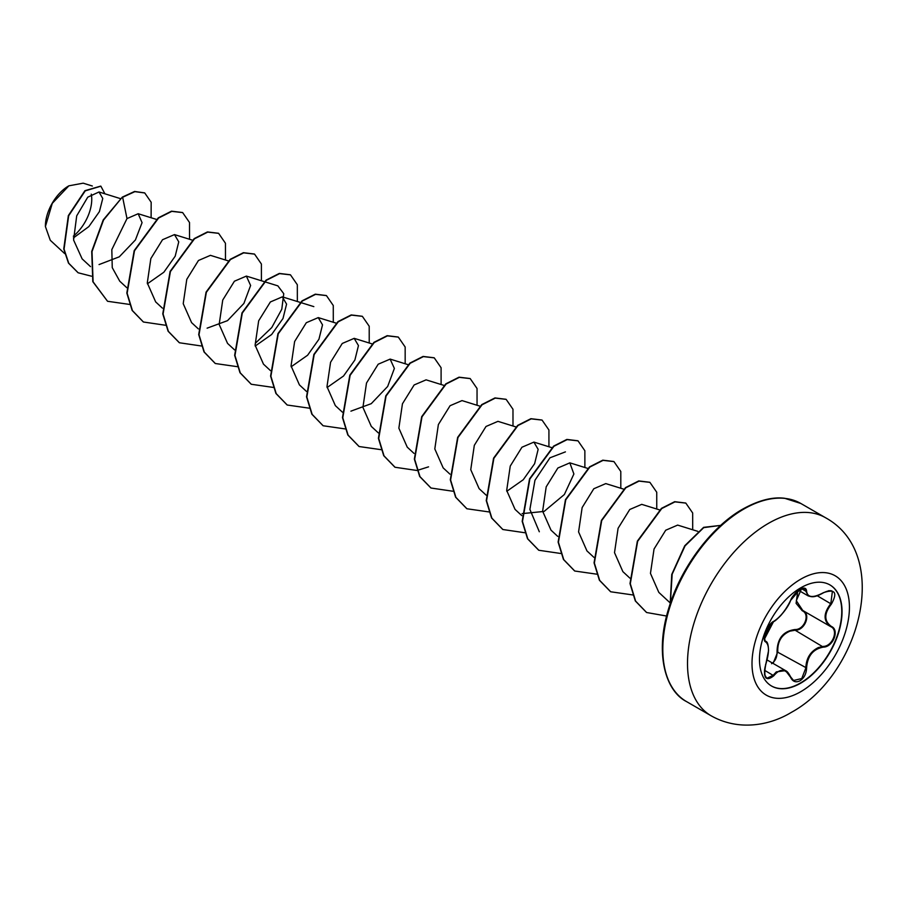<?xml version="1.0" encoding="UTF-8"?>
<svg xmlns="http://www.w3.org/2000/svg" width="908" height="908" viewBox="0 0 908 908"><rect width="100%" height="100%" fill="white"/><g stroke="black" fill="none" stroke-linecap="round" stroke-linejoin="round"><path stroke-width="1.36" d="M829.81 584.843A58.373 33.698 -60 0 1 838.572 631.673A58.373 33.698 -60 0 1 800.481 682.975A58.373 33.698 -60 0 1 771.437 685.949M800.765 587.817A58.373 33.698 -60 0 1 829.946 584.934A58.373 33.698 -60 0 1 838.901 631.707A58.373 33.698 -60 0 1 800.765 683.145A58.373 33.698 -60 0 1 771.573 686.039A58.373 33.698 -60 0 1 762.629 639.255A58.373 33.698 -60 0 1 800.765 587.817M773.798 621.31C780.199 617.156 785.783 610.199 790.562 600.449L800.027 589.315C804.17 587.238 806.349 587.862 806.588 591.199C807.473 597.702 813.069 598.202 823.374 592.697C835.099 588.713 837.766 592.504 831.399 604.104C823.942 613.615 823.942 621.072 831.399 626.452C839.775 629.925 833.079 647.132 823.374 647.12C813.057 649.016 807.473 655.985 806.588 667.993C806.349 673.736 804.17 678.004 800.027 680.796C795.805 682.839 792.65 681.658 790.562 677.255C785.783 668.526 780.199 668.027 773.798 675.768C765.875 681.942 763.197 678.128 765.785 664.35C769.36 652.568 769.36 645.111 765.785 641.967C761.199 640.707 767.884 623.49 773.798 621.31L773.582 621.549C774.626 622.082 787.02 610.63 790.664 600.347L790.664 600.188M771.573 663.714C775.33 661.126 777.146 657.165 777.044 651.83C777.259 638.585 783.229 631.151 794.965 629.539L795.124 630.22L789.971 631.139C781.436 634.84 777.384 641.729 777.793 651.796L773.105 663.43M790.664 677.118L793.547 680.478L801.753 678.56L805.827 667.982C806.19 658.311 810.379 651.501 818.392 647.552L823.17 646.417C832.5 646.485 838.89 630.073 830.831 626.702L830.843 626.713C823.204 621.163 823.204 613.467 830.831 603.604L832.398 591.312L828.709 590.677M764.547 674.644L766.795 678.31L773.207 675.28L776.329 671.875L785.556 670.626L790.562 677.255M790.562 600.449L790.664 600.347C786.146 609.529 785.284 609.506 782.798 613.025C780.471 616.203 777.407 619.04 773.582 621.549C770.892 623.444 768.736 625.93 767.135 629.017L765.104 633.966L764.457 639.028L773.582 621.549C759.27 642.399 766.046 637.405 764.672 640.095L765.75 641.366C767.43 641.581 768.361 644.703 768.531 650.741L765.785 664.35M794.965 629.539C804.352 629.982 810.469 614.194 802.263 610.766L796.1 603.355L797.485 593.208M68.577 185.992A32.779 18.92 120 0 0 45.4 226.137A32.779 18.92 120 0 0 45.4 226.421M92.332 186.015L83.173 183.178L68.883 185.822L52.278 203.347L45.4 226.523L50.28 240.279L64.65 253.57M73.412 237.919L88.87 226.569L99.403 211.621L102.763 198.477L99.006 191.974L87.747 197.184L76.703 215.854L73.582 240.007L82.14 258.882L90.505 266.623M99.051 264.58L119.288 256.816L135.405 239.962L142.068 222.642L138.175 213.732L126.995 218.59L111.82 249.609L112.252 267.644L119.72 281.128M147.38 283.807L163.837 272.241L175.187 256.215L178.751 241.857L174.484 234.593L162.521 239.723L150.841 258.576L147.289 282.933L155.654 301.876M210.418 255.352L198.466 260.483L186.787 279.324L183.223 303.681L191.588 322.635L198.319 328.866M207.115 328.163L227.499 320.66L243.889 303.454L250.619 285.487L246.363 276.1L234.412 281.219L222.732 300.06L219.168 324.428L227.533 343.383L234.57 349.898M255.193 346.05L271.651 334.496L282.99 318.504L286.576 304.123L282.297 296.848L270.368 301.967L258.678 320.785L255.103 345.154L263.468 364.131M291.139 366.798L307.596 355.244L318.935 339.251L322.522 324.86L318.243 317.607L306.314 322.715L294.623 341.522L291.048 365.89L299.413 384.89L306.45 391.405M327.084 387.546L343.542 376.003L354.88 359.999L358.456 345.585L354.177 338.355L342.259 343.462L330.569 362.269L326.982 386.638L335.347 405.638L342.395 412.153M350.919 411.154L371.247 403.674L387.659 386.468L394.378 368.444L390.122 359.114L378.193 364.21L366.503 383.028L362.928 407.397L371.293 426.385M426.056 379.862L414.139 384.958L402.448 403.788L398.862 428.167L407.238 447.145L413.969 453.376M479.855 406.137L462.002 400.598L450.073 405.717L438.371 424.558L434.807 448.927L443.172 467.892L449.914 474.124M516.164 426.998L497.947 421.346L486.007 426.476L474.316 445.329L470.753 469.674L479.118 488.64L486.155 495.155M506.789 491.296L523.258 479.73L534.619 463.693L538.149 449.335L533.881 442.117L521.941 447.235L510.251 466.076L506.687 490.434L515.052 509.388L521.794 515.619M522.077 513.633L544.108 511.42L564.367 494.508L573.89 473.976L569.827 462.864L557.864 468.006L546.196 486.824L542.632 511.181L550.997 530.147L557.728 536.378M623.989 489.242L605.772 483.601L593.798 488.754L582.141 507.572L578.578 531.918L586.943 550.895M641.706 504.371L629.755 509.49L618.087 528.297L614.512 552.654L622.877 571.643L629.914 578.158M697.764 531.339L677.652 525.096L665.712 530.227L654.044 549.022L650.457 573.391L658.822 592.391L670.32 603.037M539.318 531.759L529.886 509.411L534.96 480.264L549.964 457.802L565.423 451.878M277.882 285.895L283.75 293.693L281.786 309.231L271.764 327.55L255.579 343.054M126.995 218.59L122.637 197.274L134.883 191.645L144.747 192.961L151.171 202.257L151.114 217.738M91.47 276.191L78.167 272.786L68.77 263.275L64.059 249.144L68.656 215.775L85.238 190.862L100.879 186.197L104.908 193.813M122.33 197.104L103.24 219.895L91.719 251.403L92.798 281.65L107.541 301.274L93.093 281.821L92.014 251.573L103.535 220.065L122.33 197.104L134.588 191.463L144.588 192.871M78.02 272.706L68.475 263.104L63.753 248.974L68.35 215.605L84.932 190.691L100.731 186.106M107.541 301.274L129.651 304.441M189.522 239.258L189.511 222.494L182.667 212.608L171.805 211.36L158.582 218.034L134.486 250.79L127.131 293.227L132.443 310.615L143.441 322.011L165.369 325.234M225.468 260.017L225.445 243.242L218.612 233.345L207.739 232.108L194.505 238.793L170.409 271.571L163.077 314.02L168.4 331.397L179.421 342.77L201.315 345.982M261.413 280.765L261.391 264.001L254.558 254.115L243.696 252.855L230.473 259.518L206.366 292.285L199.011 334.734L204.323 352.122L215.332 363.518L237.476 366.696M297.347 301.513L297.325 284.737L290.481 274.852L279.607 273.614L266.385 280.288L242.3 313.067L234.956 355.505L240.279 372.893L251.289 384.266L273.421 387.444M333.293 322.261L333.27 305.508L326.449 295.611L315.575 294.351L302.353 301.025L278.245 333.792L270.89 376.252L276.214 393.641L287.234 405.025L309.356 408.191M369.227 343.008L369.204 326.233L362.371 316.347L351.498 315.11L338.275 321.795L314.179 354.563L306.836 396.989L312.159 414.377L323.157 425.761L345.301 428.939M405.172 363.767L405.161 347.004L398.328 337.106L387.455 335.858L374.232 342.532L350.125 375.31L342.77 417.771L348.104 435.148L359.125 446.532L381.235 449.698M441.106 384.515L441.095 367.74L434.251 357.854L423.389 356.606L410.166 363.279L386.07 396.047L378.715 438.485L384.027 455.873L395.037 467.257L416.954 470.48M417.181 470.446L428.542 466.848M477.052 405.263L477.041 388.488L470.196 378.602L459.323 377.353L446.1 384.039L421.993 416.829L414.661 459.266L419.984 476.655L431.005 488.027L452.899 491.239M512.997 426.011L512.975 409.247L506.142 399.361L495.28 398.101L482.057 404.775L457.95 437.543L450.595 479.98L455.907 497.368L466.916 508.764L489.06 511.942M548.931 446.759L548.92 429.983L542.065 420.098L531.191 418.86L517.969 425.546L493.884 458.324L486.54 500.762L491.864 518.139L502.884 529.523L524.779 532.735M584.877 467.518L584.865 450.754L578.033 440.868L567.171 439.608L553.937 446.271L529.829 479.049L522.475 521.498L527.798 538.887L538.819 550.271L560.713 553.483M620.811 488.266L620.8 471.49L613.956 461.604L603.082 460.356L589.86 467.041L565.763 499.82L558.42 542.246L563.743 559.634L574.753 571.019L596.885 574.197M656.756 509.013L656.745 492.25L649.912 482.364L639.05 481.104L625.816 487.778L601.709 520.556L594.365 563.017L599.689 580.405L610.709 591.778L632.819 594.944M692.702 529.761L692.679 512.997L685.835 503.111L674.973 501.863L661.75 508.537L637.654 541.304L630.3 583.731L635.623 601.119L646.621 612.514L666.597 616.033M670.183 603.797L671.75 574.458L684.711 545.787L703.621 527.344L720.725 525.38L703.711 527.639L685.029 545.924L672.158 574.208L670.365 603.275M182.519 212.517L171.499 211.178L158.276 217.852L134.191 250.619L126.825 293.057L132.148 310.445L143.294 321.92M218.453 233.265L207.433 231.937L194.21 238.611L170.114 271.401L162.77 313.85L168.105 331.227L179.273 342.691M254.41 254.024L243.401 252.685L230.167 259.348L206.071 292.115L198.704 334.564L204.028 351.952L215.185 363.427M290.333 274.761L279.312 273.433L266.089 280.118L241.993 312.897L234.65 355.334L239.984 372.711L251.141 384.186M326.301 295.531L315.28 294.181L302.046 300.854L277.95 333.622L270.595 376.082L275.918 393.47L287.087 404.934M362.213 316.268L351.192 314.94L337.969 321.614L313.884 354.392L306.529 396.819L311.853 414.207L323.01 425.67M398.181 337.027L387.16 335.676L373.926 342.35L349.818 375.14L342.475 417.589L347.809 434.977L358.978 446.441M434.103 357.775L423.083 356.435L409.86 363.109L385.775 395.877L378.409 438.314L383.732 455.702L394.878 467.177M470.049 378.522L459.028 377.183L445.794 383.868L421.698 416.647L414.354 459.096L419.689 476.484L430.857 487.936M505.994 399.282L494.974 397.931L481.751 404.605L457.655 437.361L450.3 479.81L455.612 497.198L466.769 508.673M541.917 420.018L530.896 418.69L517.673 425.375L493.577 458.154L486.245 500.592L491.569 517.969L502.726 529.432M577.885 440.777L566.864 439.427L553.642 446.1L529.534 478.868L522.179 521.328L527.503 538.716L538.671 550.191M613.797 461.514L602.776 460.186L589.553 466.871L565.468 499.638L558.125 542.076L563.448 559.464L574.594 570.928M649.765 482.273L638.744 480.934L625.521 487.607L601.414 520.386L594.059 562.846L599.394 580.235L610.562 591.698M685.688 503.021L674.667 501.693L661.444 508.366L637.359 541.134L630.004 583.56L635.316 600.948L646.473 612.423M73.332 236.194A32.779 18.92 120 0 0 91.254 194.153M777.044 651.83L806.588 667.993M823.374 592.697L823.363 592.833C813.909 598.179 811.548 596.76 808.336 595.943L805.827 591.176L801.537 588.702L796.293 600.676L802.785 610.516C811.321 614.046 804.897 630.617 795.124 630.22L823.374 647.12M806.588 591.199L805.827 591.176L804.658 588.588L801.764 588.498M766.795 678.31L766.806 678.321C764.842 678.208 763.288 672.158 765.83 664.406L765.569 664.395M793.547 680.478L790.675 676.948C788.689 673.203 787.043 671.137 785.726 670.751L785.726 670.751M832.409 591.312L832.398 591.312C830.979 590.132 827.96 590.631 823.363 592.833L823.238 592.788M831.399 604.104L817.223 595.75M765.365 641.161L765.785 641.967M764.491 670.252L773.798 675.768M800.72 691.714A68.895 39.77 -60 0 1 752.006 663.578A68.895 39.77 -60 0 1 800.72 579.202A68.895 39.77 -60 0 1 849.434 607.327A68.895 39.77 -60 0 1 800.72 691.714M711.191 715.822A114.363 66.023 -60 0 1 693.667 624.182A114.363 66.023 -60 0 1 768.372 523.405A114.363 66.023 -60 0 1 825.554 517.742L800.856 503.486A114.363 66.023 120 0 0 743.675 509.15A114.363 66.023 120 0 0 668.969 609.926A114.363 66.023 120 0 0 686.493 701.566L711.191 715.822C738.238 731.088 769.28 725.787 791.254 712.428C860.171 674.962 892.36 554.459 825.554 517.742M767.158 660.003L785.556 670.626M686.493 701.566C665.348 690.988 654.203 652.863 669.31 606.487C681.59 566.331 712.235 526.152 742.823 509.059C758.509 500.342 772.424 496.744 784.557 498.254L800.856 503.486M99.006 191.974L120.446 198.625M138.186 213.732L156.755 219.498M119.697 281.139L126.745 287.654M174.484 234.593L192.689 240.245M155.643 301.887L162.384 308.118M210.418 255.341L228.634 260.993M246.363 276.089L264.205 281.628M264.58 281.741L277.893 285.872M282.309 296.848L313.827 306.62M263.468 364.142L270.505 370.657M318.243 317.596L336.085 323.135M354.188 338.344L372.03 343.882M390.122 359.091L408.339 364.744M371.293 426.397L378.33 432.9M426.068 379.839L443.91 385.378M533.893 442.094L552.109 447.746M569.827 462.842L588.043 468.494M586.931 550.895L593.98 557.41M641.706 504.349L659.923 510.001M798.586 590.348L808.177 595.886M802.377 610.278L830.457 626.497M790.664 600.347L794.534 594.161C796.554 591.812 804.193 584.695 790.664 600.347C791.572 597.294 794.5 593.764 799.471 589.746C803.262 588.168 804.987 587.782 804.658 588.588"/></g></svg>
